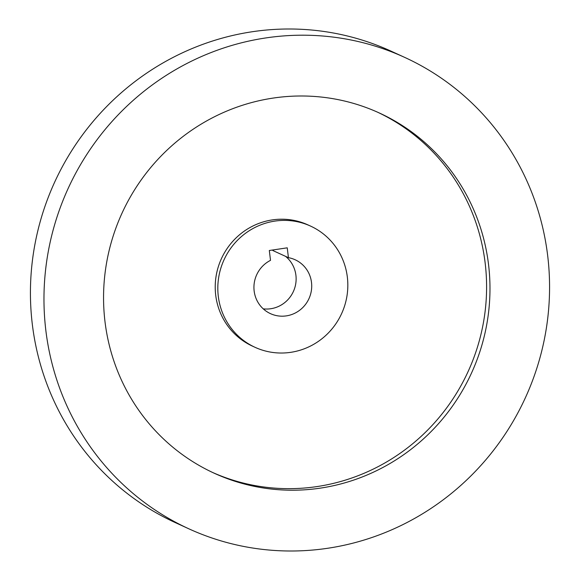 <?xml version="1.0" encoding="UTF-8"?>
<svg xmlns="http://www.w3.org/2000/svg" width="580" height="580" viewBox="0 0 580 580"><rect width="100%" height="100%" fill="white"/><g stroke="black" fill="none" stroke-linecap="round" stroke-linejoin="round"><path stroke-width="0.87" d="M265.887 37.925A259.238 251.43 -65.4 0 1 404.738 57.413A259.238 251.43 -65.4 0 1 546.367 328.128A259.238 251.43 -65.4 0 1 327.649 548.274A259.238 251.43 -65.4 0 1 188.797 528.786A259.238 251.43 -65.4 0 1 47.169 258.071A259.238 251.43 -65.4 0 1 265.887 37.925M188.797 528.786L175.262 522.587A259.238 251.43 -65.4 0 1 33.633 251.872A259.238 251.43 -65.4 0 1 252.351 31.726A259.238 251.43 -65.4 0 1 391.203 51.214L404.738 57.413M377.595 112.201A198.135 192.161 -65.4 0 1 483.995 319.268A198.135 192.161 -65.4 0 1 316.985 486.576A198.135 192.161 -65.4 0 1 212.555 472.446M320.37 488.128A198.135 192.161 -65.4 0 1 214.245 473.229A198.135 192.161 -65.4 0 1 106.002 266.329A198.135 192.161 -65.4 0 1 273.165 98.078A198.135 192.161 -65.4 0 1 379.291 112.969A198.135 192.161 -65.4 0 1 487.534 319.87A198.135 192.161 -65.4 0 1 320.37 488.128M255.055 347.318L252.46 346.13A66.664 64.656 -65.4 0 1 216.043 276.515A66.664 64.656 -65.4 0 1 272.288 219.907A66.664 64.656 -65.4 0 1 307.987 224.917L310.59 226.106A66.664 64.656 -65.4 0 1 347.007 295.72A66.664 64.656 -65.4 0 1 290.761 352.328A66.664 64.656 -65.4 0 1 255.055 347.318A66.664 64.656 -65.4 0 1 218.638 277.704A66.664 64.656 -65.4 0 1 274.884 221.096A66.664 64.656 -65.4 0 1 310.59 226.106M288.434 257.672A29.631 28.732 -65.4 0 1 295.162 259.775A29.631 28.732 -65.4 0 1 311.351 290.718A29.631 28.732 -65.4 0 1 286.353 315.875A29.631 28.732 -65.4 0 1 270.483 313.649A29.631 28.732 -65.4 0 1 253.931 287.383A29.631 28.732 -65.4 0 1 270.512 260.348L269.316 250.502L287.238 247.827L288.434 257.672L272.846 250.531L272.781 249.987M285.57 256.36A29.631 28.732 -65.4 0 1 294.988 287.129A29.631 28.732 -65.4 0 1 270.766 308.734A29.631 28.732 -65.4 0 1 263.255 308.85"/></g></svg>
